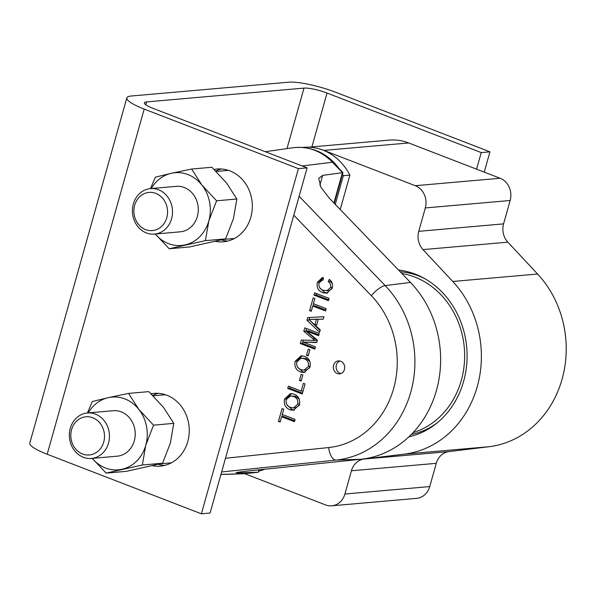 <?xml version="1.0" encoding="UTF-8"?>
<svg xmlns="http://www.w3.org/2000/svg" width="596" height="596" viewBox="0 0 596 596"><rect width="100%" height="100%" fill="white"/><g stroke="black" fill="none" stroke-linecap="round" stroke-linejoin="round"><path stroke-width="0.89" d="M476.584 169.167L481.24 152.598L327.04 93.043A17.53 3.315 15.7 0 0 303.997 88.104L146.586 101.916A17.53 3.315 15.7 0 0 144.396 102.84A17.53 3.315 15.7 0 0 152.911 108.316L307.111 167.871L298.402 168.631L144.21 109.083A35.782 6.772 -164.3 0 1 126.821 97.9A35.782 6.772 -164.3 0 1 131.291 96.008L288.702 82.196A35.782 6.772 -164.3 0 1 335.749 92.283L489.942 151.831L481.24 152.598M484.243 172.125L489.942 151.831M158.447 464.291A36.512 32.057 -95 0 0 164.682 465.416M158.365 393.345A36.512 32.057 -95 0 0 152.71 395.401M221.511 239.935A36.512 32.057 -95 0 0 227.754 241.06M221.429 168.988A36.512 32.057 -95 0 0 215.774 171.037M298.402 168.631L201.381 513.804L210.09 513.037L307.111 167.871M151.071 393.8A36.512 32.057 85 0 1 153.984 393.39A36.512 32.057 85 0 1 166.873 395.245A36.512 32.057 85 0 1 189.096 434.365A36.512 32.057 85 0 1 160.361 466.139A36.512 32.057 85 0 1 152.539 465.737M214.135 169.435A36.512 32.057 85 0 1 217.048 169.026A36.512 32.057 85 0 1 252.175 202.603A36.512 32.057 85 0 1 223.425 241.782A36.512 32.057 85 0 1 215.603 241.38M201.381 513.804L47.188 454.249A35.782 6.772 -164.3 0 1 29.8 443.074L126.821 97.9M413.095 432.614A81.428 71.49 -95 0 0 464.649 356.81A81.428 71.49 -95 0 0 414.719 277.028A81.428 71.49 -95 0 0 401.868 273.504M339.862 360.982A6.496 5.707 -95 0 0 336.36 365.035A6.496 5.707 -95 0 0 340.964 373.543M92.752 417.744A19.169 16.83 -95 0 0 71.2 439.55A19.169 16.83 -95 0 0 99.025 450.293A19.169 16.83 -95 0 0 92.752 417.744M155.817 193.38A19.169 16.83 -95 0 0 134.271 215.193A19.169 16.83 -95 0 0 162.09 225.936A19.169 16.83 -95 0 0 155.817 193.38M424.374 278.429A82.159 72.131 -95 0 0 418.817 275.993A82.159 72.131 -95 0 0 400.184 271.754M411.315 434.462A82.159 72.131 -95 0 0 437.054 422.966M244.628 473.656L325.565 504.916A17.53 15.392 -95 0 0 331.756 505.803A17.53 15.392 -95 0 0 344.905 494.017L429.746 486.574L436.272 463.33L351.439 470.773A17.53 15.392 85 0 1 364.141 459.032L404.222 454.152A100.784 88.484 -95 0 0 477.247 386.633A100.784 88.484 -95 0 0 452.759 281.468L423.004 249.612A17.53 15.392 85 0 1 418.75 231.322L425.32 207.937A17.53 15.392 -95 0 0 415.293 185.699L323.874 150.393A55.502 48.73 -95 0 0 320.015 149.104A54.772 48.09 85 0 1 349.889 175.135L340.227 209.509M429.746 486.574A17.53 15.392 85 0 1 416.589 498.368L331.756 505.803M415.293 185.699L500.126 178.264L408.707 142.958A55.502 48.73 -95 0 0 389.113 140.127L308.505 147.197M500.126 178.264A17.53 15.392 85 0 1 510.154 200.502L425.32 207.937M418.75 231.322L503.583 223.88L510.154 200.502M503.583 223.88A17.53 15.392 -95 0 0 507.844 242.17L423.004 249.612M364.141 459.032L448.974 451.589L489.055 446.709A100.784 88.484 -95 0 0 562.08 379.198A100.784 88.484 -95 0 0 537.592 274.026L507.844 242.17M448.974 451.589A17.53 15.392 -95 0 0 436.272 463.33M95.464 414.138A22.819 20.04 85 0 1 109.351 438.589A22.819 20.04 85 0 1 91.397 458.443A22.819 20.04 85 0 1 70.283 428.323A22.819 20.04 85 0 1 87.411 412.976A22.819 20.04 85 0 1 95.464 414.138M158.529 189.774A22.819 20.04 85 0 1 172.415 214.225A22.819 20.04 85 0 1 154.461 234.086A22.819 20.04 85 0 1 133.348 203.966A22.819 20.04 85 0 1 150.475 188.612A22.819 20.04 85 0 1 158.529 189.774M344.905 494.017L351.439 470.773M398.5 270.01A84.505 74.195 85 0 1 415.256 274.145A84.505 74.195 85 0 1 422.698 277.52A84.505 74.195 85 0 1 466.72 347.543A84.505 74.195 85 0 1 435.557 424.158A84.505 74.195 85 0 1 408.856 436.853M91.397 458.443L117.166 456.186A22.819 20.04 -95 0 0 135.136 431.698A22.819 20.04 -95 0 0 113.18 410.711L87.411 412.976L92.358 401.518L108.278 397.651A36.512 32.057 -95 0 0 88.245 412.901M154.461 234.086L180.23 231.822A22.819 20.04 -95 0 0 198.2 207.341A22.819 20.04 -95 0 0 176.245 186.354L150.475 188.612L155.422 177.154L171.343 173.287A36.512 32.057 -95 0 0 151.309 188.537M264.713 469.246A54.772 48.09 85 0 1 259.036 471.071M302.388 147.458L303.662 147.346A54.772 48.09 85 0 1 320.015 149.104M142.34 464.999L106.148 473.112L92.224 458.369A36.512 32.057 -95 0 0 122.068 469.253A36.512 32.057 -95 0 0 145.767 445.264A36.512 32.057 -95 0 0 138.875 409.467A36.512 32.057 -95 0 0 108.278 397.651L128.55 393.405L148.784 391.624L163.46 407.306L173.779 423.369L170.352 443.111L162.574 463.226L142.34 464.999L145.767 445.264L153.544 425.149L138.875 409.467L128.55 393.405M205.404 240.642L169.212 248.755L155.288 234.012A36.512 32.057 -95 0 0 185.132 244.889A36.512 32.057 -95 0 0 208.831 220.907A36.512 32.057 -95 0 0 201.94 185.103A36.512 32.057 -95 0 0 171.343 173.287L191.614 169.041L211.848 167.267L226.525 182.95L236.843 199.012L233.416 218.747L225.638 238.869L205.404 240.642L208.831 220.907L216.609 200.785L201.94 185.103L191.614 169.041M335.28 204.376L343.341 175.708A54.772 48.09 -95 0 0 342.499 174.129M338.863 168.385A54.772 48.09 -95 0 0 311.477 149.112M343.341 175.708L349.889 175.135M296.823 361.928C296.205 365.914 297.687 368.507 301.263 369.714L304.116 370.198L308.341 366.413C308.944 362.562 307.536 359.999 304.124 358.725L300.98 358.203L296.823 361.928M334.289 203.348L342.916 172.594L322.645 175.388L319.881 185.222M259.394 469.797L258.239 472.248L258.895 469.849M286.214 399.678C285.596 403.663 287.078 406.263 290.654 407.463L293.5 407.955L297.732 404.163C298.335 400.318 296.927 397.755 293.508 396.482L290.371 395.953L286.214 399.678M311.306 321.706L314.852 324.924L316.416 319.344L308.944 319.553L311.306 321.706M153.544 425.149L173.779 423.369M106.148 473.112L126.382 471.339L162.574 463.226M216.609 200.785L236.843 199.012M169.212 248.755L189.446 246.982L225.638 238.869M304.116 370.198L306.202 370.012L309.808 367.717M310.211 366.249L308.341 366.413M309.913 361.504L306.21 358.546L304.124 358.725M306.21 358.546L300.98 358.203M220.945 474.416L244.904 473.626A4.381 2.101 84.1 0 0 244.971 473.626L241.894 473.835A55.473 48.708 -95 0 0 244.904 473.626L258.165 472.248L239.033 472.852C232.865 472.926 237.372 472.144 252.555 470.505L360.781 459.278A102.467 89.966 -95 0 0 436.428 390.477A102.467 89.966 -95 0 0 410.48 282.444L329.148 198.014L320.864 187.196L318.733 178.435L322.645 175.388M239.249 472.077L239.033 472.852L236.009 472.74M293.5 407.955L295.594 407.768L299.192 405.466M299.594 403.999L297.732 404.163M299.304 399.253L295.601 396.295L293.508 396.482M295.601 396.295L290.371 395.953M316.752 324.76L314.852 324.924M318.473 319.277L316.416 319.344M318.51 319.158L308.944 319.553M332.337 283.592L330.266 281.342L330.661 280.604M319.359 282.072L317.37 282.251L322.384 277.58L323.352 277.572L323.144 280.046L322.339 280.06L319.009 283.003C318.443 286.706 319.851 289.142 323.218 290.304L328.865 290.751L332.009 288.717M319.575 281.677L323.352 277.609M327.711 293.09L324.664 292.435L319.62 287.667M312.93 306.009L313.556 303.781M325.826 310.084L314.837 305.837L312.744 306.024L311.268 311.268L309.6 310.62L313.191 297.829L314.867 298.469L313.392 303.714L326.221 308.668L325.572 310.978L312.744 306.024M316.781 342.26L303.222 342.104L315.493 346.842L314.844 349.152L300.339 343.549L301.315 340.078L314.859 340.435L303.796 331.257L304.765 327.822L319.262 333.417L318.614 335.727L306.344 330.989L317.385 340.092L316.707 342.506L303.222 342.104M318.867 334.833L308.437 330.802L306.344 330.989M314.859 340.435L316.945 340.249L305.89 331.078L306.605 328.53M315.09 348.258L302.433 343.363L303.342 340.13M305.063 372.344L302.679 371.829L297.456 366.965M297.434 360.483L302.135 355.819M302.477 393.137L289.812 388.249L290.215 386.834M281.804 416.746L282.43 414.518M294.692 420.828L283.703 416.582L281.617 416.76L280.142 422.005L278.474 421.365L282.064 408.565L283.741 409.214L282.266 414.458L295.095 419.413L294.446 421.715L281.617 416.76M294.446 410.1L292.07 409.579L286.847 404.721M286.825 398.232L291.526 393.576M323.308 319.031L318.286 319.292L316.327 326.265L320.268 329.856L319.575 332.3L306.903 320.208L307.633 317.601L323.963 316.707L323.27 319.158L318.286 319.292M320.059 330.586L309.093 319.657M309.13 319.538L309.704 317.489M328.709 299.803L316.051 294.916L316.446 293.5M326.772 290.93L330.519 287.518C331.078 284.903 330.296 282.906 328.18 281.528L329.305 279.405C332.121 281.491 333.104 284.337 332.255 287.942L326.72 293.247L322.578 292.614C318.152 290.788 316.416 287.332 317.37 282.251M332.397 287.346L330.519 287.518M324.664 292.435L322.578 292.614M330.266 281.342L328.18 281.528M311.499 310.456L309.6 310.62M305.89 331.078L303.796 331.257M302.433 343.363L300.339 343.549M304.787 356.423C309.242 358.345 310.985 361.884 310.017 367.047L304.027 372.515L300.593 372.008C295.981 370.138 294.171 366.57 295.147 361.295L301.077 355.834L304.787 356.423M297.106 361.124L295.147 361.295M302.679 371.829L300.593 372.008M303.386 383.317L305.055 383.966L302.224 394.03L287.726 388.436L288.375 386.126L301.204 391.08L303.386 383.317M303.103 390.909L301.204 391.08M289.812 388.249L287.726 388.436M280.373 421.193L278.474 421.365M294.171 394.18C298.633 396.102 300.377 399.64 299.408 404.803L293.418 410.264L289.976 409.765C285.372 407.895 283.554 404.319 284.538 399.044L290.461 393.591L294.171 394.18M286.497 398.873L284.538 399.044M292.07 409.579L289.976 409.765M301.174 374.325L302.842 374.973L301.136 381.053L299.46 380.412L301.174 374.325M301.36 380.241L299.46 380.412M308.244 349.159L309.92 349.807L308.207 355.887L306.538 355.238L308.244 349.159M308.437 355.074L306.538 355.238M308.996 320.022L306.903 320.208M314.606 292.792L329.111 298.395L328.463 300.697L313.958 295.102L314.606 292.792M316.051 294.916L313.958 295.102M340.748 361.243A6.496 5.707 -95 0 0 338.454 360.908A6.496 5.707 -95 0 0 333.335 367.881A6.496 5.707 -95 0 0 339.586 373.856A6.496 5.707 -95 0 0 344.704 368.201A6.496 5.707 -95 0 0 340.748 361.243M311.902 146.899L327.04 93.043M286.989 148.605L303.997 88.104M145.782 104.777L146.586 101.916M47.188 454.249L144.21 109.083M408.707 142.958L323.874 150.393M537.592 274.026L452.759 281.468M489.055 446.709L404.222 454.152M333.916 202.96L342.454 172.572M258.239 472.248L244.971 473.626A4.381 2.101 84.1 0 0 245.045 473.611M342.402 172.572L332.434 162.231A55.473 48.708 -95 0 0 292.83 147.771C308.11 145.96 321.535 150.833 333.082 162.388A4.381 1.423 136.1 0 0 332.434 162.231L302.202 165.971M314.248 319.277L312.162 319.463M299.125 196.278L385.15 285.581A101.119 88.782 85 0 1 410.756 392.198A101.119 88.782 85 0 1 336.099 460.09L221.63 471.965M410.48 282.444L385.15 285.581A13.142 4.261 136.1 0 0 371.368 295.72L293.806 215.208M360.781 459.278L336.099 460.09A13.142 6.295 84.1 0 1 328.687 447.551A87.977 77.242 -95 0 0 393.643 388.48A87.977 77.242 -95 0 0 371.368 295.72M314.867 338.558L312.781 338.744M227.992 170.21A39.194 34.412 -95 0 0 226.987 170.501M225.489 458.257L328.687 447.551M413.661 433.94L411.657 434.112M333.082 162.388L342.916 172.594M220.915 474.52L241.894 473.835M265.287 151.712L292.83 147.771M322.339 280.06L323.151 279.993M165.427 394.731L153.12 395.811M171.402 462.824L160.413 463.792M228.492 170.374L216.184 171.447M234.466 238.467L223.478 239.428"/></g></svg>

